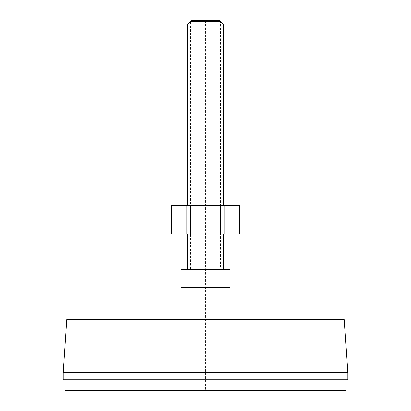 <?xml version="1.0" encoding="UTF-8"?>
<svg xmlns="http://www.w3.org/2000/svg" width="411" height="411" viewBox="0 0 411 411"><rect width="100%" height="100%" fill="white"/><g stroke="black" fill="none" stroke-linecap="round" stroke-linejoin="round"><path stroke-width="0.31" stroke-dasharray="2.06 1.54" d="M345.99 390.45L65.01 390.45M345.99 379.779L65.01 379.779L345.99 379.779M347.768 379.779L63.232 379.779M347.768 372.664L63.232 372.664M344.213 319.316L66.788 319.316M217.948 319.316L193.052 319.316L217.948 319.316M217.948 287.304L193.052 287.304L217.948 287.304M180.861 287.304L230.139 287.304M180.861 269.524L230.139 269.524M217.82 269.524L217.82 287.304M193.18 269.524L193.18 287.304M223.286 269.524L187.714 269.524L223.286 269.524M223.286 233.951L187.714 233.951L223.286 233.951M223.286 205.5L187.714 205.5L223.286 205.5M239.289 205.5L224.139 205.5L224.139 233.951L239.289 233.951M224.139 233.951L171.711 233.951M223.286 24.105L187.714 24.105M224.139 205.5L171.711 205.5M239.228 205.5L239.228 233.951M190.411 205.5L190.411 233.951M186.861 205.5L186.861 233.951M220.589 205.5L220.589 233.951M171.772 205.5L171.772 233.951M219.726 20.55L191.274 20.55M190.385 269.524L220.615 269.524L190.385 269.524L190.385 21.439L220.615 21.439L220.615 269.524M205.5 20.55L205.5 390.45"/><path stroke-width="0.62" d="M345.99 379.779L345.99 390.45L65.01 390.45L65.01 379.779M347.768 372.664L347.768 379.779L63.232 379.779L63.232 372.664L66.788 319.316L344.213 319.316L347.768 372.664L63.232 372.664M193.052 319.316L193.052 287.304M217.948 319.316L217.948 287.304M193.18 287.304L180.861 287.304L180.861 269.524L193.18 269.524L193.18 287.304L230.139 287.304L230.139 269.524L217.82 269.524L217.82 287.304M217.82 269.524L193.18 269.524M187.714 269.524L187.714 233.951M223.286 269.524L223.286 233.951M223.286 205.5L223.286 24.105L187.714 24.105L187.714 205.5M171.772 233.951L171.711 205.5L171.772 233.951L239.289 233.951L239.289 205.5L171.772 205.5M239.228 205.5L239.228 233.951M220.589 205.5L220.589 233.951M224.139 205.5L224.139 233.951M186.861 205.5L186.861 233.951M190.411 205.5L190.411 233.951M187.714 24.105L191.274 20.55L219.726 20.55L223.286 24.105M190.385 21.439L220.615 21.439"/></g></svg>
